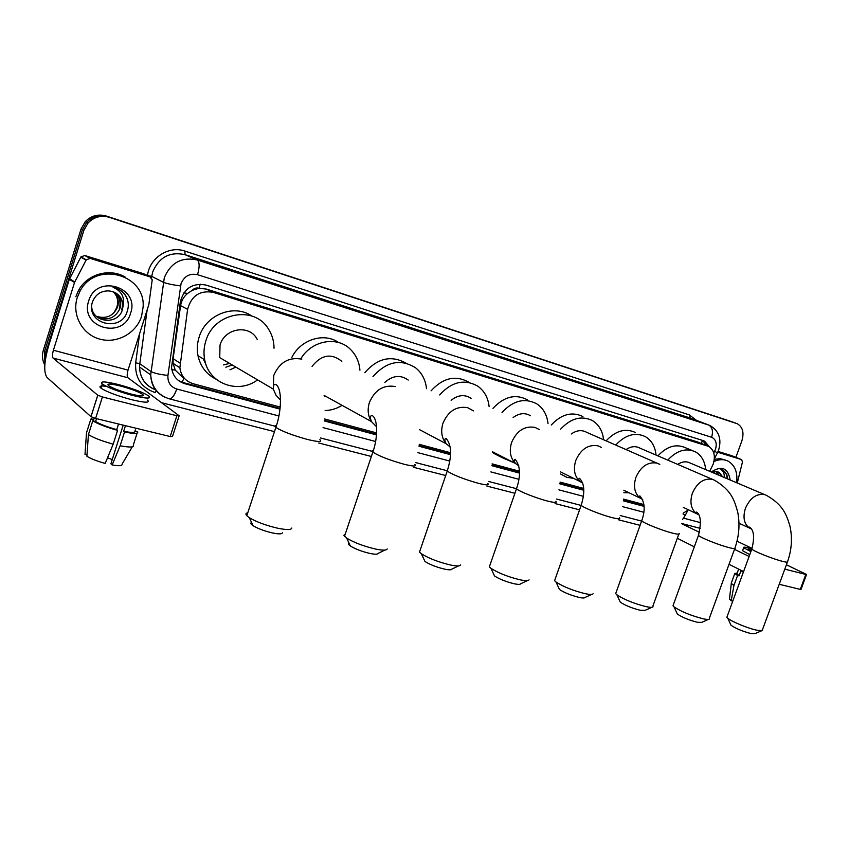 <?xml version="1.0" encoding="UTF-8"?>
<svg xmlns="http://www.w3.org/2000/svg" width="849" height="849" viewBox="0 0 849 849"><rect width="100%" height="100%" fill="white"/><g stroke="black" fill="none" stroke-linecap="round" stroke-linejoin="round"><path stroke-width="1.27" d="M709.69 471.312L713.202 464.095C715.643 455.839 714.126 449.938 708.66 446.394L213.131 292.332C199.855 290.103 191.343 295.781 187.608 309.354L179.861 367.776C181.049 375.969 185.475 381.286 193.158 383.727L280.202 407.064M192.203 290.358L199.09 288.225C196.427 287.535 194.134 288.246 192.203 290.358L187.608 293.425C183.745 296.672 181.41 300.737 180.582 305.608L173.111 358.671L173.079 363.351L175.244 370.122L183.777 378.378L182.057 382.697M205.999 364.571L203.304 358.936M707.334 445.863L697.39 441.883L206.371 289.095L199.409 288.32M683.148 513.167L688.56 509.835M324.488 418.939L376.606 432.916M419.257 444.345L450.554 452.74M492.102 463.872L519.408 471.195M560.043 482.083L583.698 488.43M623.537 499.106L643.871 504.561M45.209 361.08L45.867 352.462L83.849 230.408L82.438 229.729L86.694 222.268C92.647 216.251 99.694 214.394 107.834 216.686L734.534 422.717L107.834 216.686C99.694 214.394 92.647 216.251 86.694 222.268L82.438 229.729L44.583 351.39L82.438 229.729L81.037 229.05L85.271 221.621C91.214 215.625 98.24 213.778 106.358 216.06L731.965 421.773M44.923 363.722L44.583 351.39L44.923 363.722M44.817 365.112C42.301 360.443 41.803 355.519 43.32 350.34L81.037 229.05M709.477 446.861L704.606 441.193L703.354 440.684L205.723 284.999C192.5 282.738 184.031 288.363 180.328 301.851L171.551 367.468C172.612 375.789 177.038 381.201 184.838 383.695L279.99 409.112M702.484 440.419L706.782 445.64M83.849 230.408L88.116 222.916C94.09 216.888 101.158 215.02 109.319 217.323L737.24 423.725C742.716 426.93 744.265 432.619 741.888 440.79L735.892 457.335M640.072 525.34L618.762 519.875M579.57 509.835L555.066 503.553M514.929 493.269L486.912 486.084M445.704 475.525L413.824 467.364M371.363 456.475L318.746 442.998M274.471 431.653L161.554 402.713M324.233 420.924L376.478 434.89M419.024 446.245L450.501 454.661M491.889 465.719L519.429 473.073M559.852 483.866L583.783 490.266M623.368 500.836L644.02 506.354M280.064 408.465L183.14 382.549L178.587 380.628M643.988 505.792L623.421 500.294M583.772 489.693L559.916 483.304M519.429 472.479L491.964 465.135M450.522 454.056L419.098 445.651M376.531 434.264L324.318 420.297M713.945 461.527C719.05 459.182 723.751 459.054 728.081 461.134C734.969 465.21 737.813 472.405 736.624 482.731M714.306 459.33L720.143 458.63L726.054 460.307M717.872 474.782L716.227 471.598M718.88 475.207L716.843 471.63M713.839 473.073L713.51 472.002M714.847 473.498L713.192 470.304M721.926 476.501L718.541 472.044M712.417 472.469L716.015 471.598L719.156 472.32L722.595 476.788M711.282 471.991C721.724 465.284 728.018 467.948 730.182 480.003M727.582 478.9L726.85 474.602L722.828 470.134L720.239 469.285C723.125 470.505 724.484 473.243 724.293 477.499M727.169 478.719C726.967 474.527 725.471 471.641 722.658 470.059L722.128 469.805M717.745 452.241L741.453 459.564L731.976 455.764M718.095 451.456L731.774 455.69M806.508 574.55L801.01 589.408L800.289 589.397L805.818 574.444L806.539 574.476L786.407 564.776M779.212 584.292L800.289 589.397M677.3 538.287L694.312 546.83M729.036 564.277L743.575 571.579M784.794 569.148L805.818 574.444M752.065 548.38L737.017 541.195M749.105 556.456L734.47 549.345M699.438 532.323L681.758 523.727M737.282 483.007L742.461 462.026L741.644 459.638L731.965 455.764M736.996 573.68L739.076 575.877L737.569 575.516L733.961 585.396L731.191 600.795L732.761 601.145M743.353 572.205L740.88 570.931L739.076 575.877M742.769 550.141L742.567 550.683L749.763 554.662M751.652 548.783L748.903 548.019C744.87 546.989 743.119 546.894 743.65 547.722L750.856 551.67M737.24 572.99L734.799 573.51L737.569 575.516M736.964 589.662L741.453 577.373M731.445 582.701L731.297 583.465L733.961 585.396M729.482 598.747L731.191 600.795M751.683 549.42C748.956 548.751 747.778 548.709 748.171 549.292L751.078 551.086M77.238 297.638L79.859 291.483C95.258 260.367 146.039 274.1 143.088 307.242L141.528 316.348C136.296 333.254 116.95 343.962 99.758 339.112C82.48 334.527 71.666 315.053 77.238 297.638M75.837 296.736L78.448 290.591C87.001 274.11 109.691 267.743 125.121 277.061M130.597 313.164C123.413 340.014 79.382 327.873 88.678 300.971C96.372 273.527 140.223 286.951 130.597 313.164M92.594 301.597C84.741 323.49 120.707 333.041 127.063 311.88C129.08 306.181 128.624 300.758 125.694 295.59C122.638 291.175 118.435 288.427 113.097 287.355C121.64 290.974 124.962 297.32 123.041 306.383C122.638 297.415 117.947 292.258 108.959 290.91C101.169 290.719 95.714 294.274 92.594 301.597M91.66 306.754C92.679 323.034 117.905 325.167 122.256 310.108L123.041 306.383M97.423 317.186C107.674 321.028 115.156 318.173 119.868 308.643L120.431 306.521C121.227 300.514 119.327 295.802 114.721 292.374M96.383 316.295C106.199 319.192 113.235 316.157 117.491 307.2L118.053 305.088C118.818 299.676 117.279 295.261 113.426 291.823M119.274 308.283L119.836 306.16C120.622 300.302 118.818 295.664 114.403 292.226M116.907 306.839L117.459 304.727C118.213 299.474 116.759 295.134 113.097 291.706M117.13 306.977L113.66 313.164M121.662 309.736L122.224 307.603C123.052 301.151 120.855 296.237 115.644 292.863M128.019 301.809C126.766 296.386 123.827 292.3 119.2 289.562M761.712 630.754L754.878 633.683L751.1 633.587C742.684 631.391 735.998 628.631 731.042 625.289L730.469 624.057M727.211 616.332L726.871 617.255L727.752 618.21C731.424 621.553 748.266 628.504 757.021 630.255L762.476 630.436M764.684 494.627L690.173 463.034C686.289 461.06 682.129 461.516 677.704 464.392M667.77 460.116C676.802 450.458 685.981 447.688 695.32 451.785C701.401 455.255 704.861 461.187 705.689 469.614M657.922 455.881C666.889 446.319 676.016 443.592 685.313 447.678L692.423 450.596M708.522 619.377L701.667 622.381L697.422 622.296C689.017 620.152 682.331 617.403 677.353 614.06L676.695 612.628M673.395 604.69L672.992 605.783L674.032 606.865C681.28 611.673 691.033 615.663 703.312 618.825C706.888 619.568 708.936 619.621 709.446 618.974M712.438 479.335C703.81 477.998 697.114 482.667 692.338 493.322C689.59 502.343 690.959 509.082 696.445 513.528L696.392 512.074C700.807 514.674 701.497 522.443 698.462 535.358C700.064 537.513 719.135 545.164 729.217 547.669C733.886 548.836 735.818 548.9 735.011 547.881C739.203 535.687 740.073 523.6 737.611 511.639C734.194 500.135 731.827 490.722 714.773 480.343L639.859 448.102C635.53 445.81 630.924 446.298 626.053 449.588M615.737 445.067C625.342 434.794 635.179 431.971 645.261 436.598C651.554 440.313 655.152 446.468 656.054 455.075M606.122 440.854C615.652 430.698 625.437 427.917 635.476 432.523M629.003 492.749L623.845 492.696M651.958 607.29L645.113 610.346L640.316 610.293C631.953 608.181 625.267 605.475 620.269 602.143L619.494 600.476M616.151 592.305L615.684 593.61L616.894 594.809C624.174 599.606 633.927 603.554 646.153 606.653C650.26 607.502 652.573 607.544 653.093 606.78M656.797 463.045L586.723 432.364C581.841 429.647 576.694 430.188 571.292 433.988M560.584 429.201C570.868 418.186 581.48 415.31 592.443 420.595C598.906 424.606 602.62 430.984 603.586 439.75M551.256 425.031C561.454 414.132 572.003 411.309 582.913 416.572M573.531 478.305L566.803 477.34L560.414 473.88M591.7 594.396L584.887 597.516C584.494 598.163 582.679 598.152 579.442 597.494C571.122 595.436 564.447 592.761 559.438 589.461L558.546 587.529M555.14 579.124L554.599 580.663L556.01 582C563.311 586.755 573.043 590.649 585.205 593.684C589.928 594.65 592.549 594.682 593.08 593.759M530.529 415.766C524.979 412.476 519.163 413.081 513.114 417.559M502.024 412.487C513.114 400.505 524.661 397.608 536.664 403.784C543.233 408.114 547.021 414.715 548.029 423.587M493.025 408.369C504.019 396.525 515.492 393.671 527.431 399.805M514.027 462.747L502.247 457.717L500.125 455.658M502.141 457.664L492.505 452.421M527.378 580.62L520.607 583.804C520.225 584.568 518.155 584.579 514.409 583.815C506.142 581.809 499.499 579.188 494.479 575.93L493.46 573.712M489.979 565.041L489.353 566.856L490.987 568.342C498.299 573.033 508.01 576.864 520.087 579.814C525.531 580.939 528.524 580.939 529.044 579.846M471.099 398.319C464.658 394.191 458.004 394.859 451.137 400.325M439.655 394.912C451.774 381.647 464.477 378.728 477.775 386.168C484.323 390.869 488.101 397.672 489.109 406.565M431.059 390.858C443.072 377.741 455.68 374.876 468.892 382.262M440.949 440.981L432.608 436.566M458.566 565.89L451.87 569.117C451.488 570.029 449.132 570.05 444.791 569.18C436.588 567.228 429.976 564.659 424.956 561.465L423.778 558.929M420.223 549.982L419.491 552.105L421.369 553.739C428.692 558.345 438.349 562.08 450.341 564.967C456.666 566.251 460.073 566.241 460.572 564.925M408.22 380.076C400.579 374.6 392.79 375.385 384.83 382.4M372.998 376.606C386.475 361.419 400.696 358.511 415.67 367.872C421.974 372.998 425.593 379.949 426.516 388.715M364.868 372.626C377.572 358.129 391.272 354.967 405.96 363.139M384.809 550.088L378.187 553.346C377.826 554.429 375.12 554.471 370.068 553.463C361.929 551.563 355.36 549.059 350.34 545.96C348.313 544.527 347.867 543.572 348.992 543.073M345.341 533.83L343.877 535.316L346.657 538.075C353.969 542.564 363.574 546.215 375.47 549.027C382.825 550.513 386.73 550.47 387.197 548.91M341.797 361.313C331.269 352.982 321.368 354.68 312.071 366.397M300.769 358.872C311.594 340.364 337.202 335.779 350.457 349.374C356.06 354.924 359.223 361.865 359.923 370.196M291.769 357.514C300.663 339.398 324.063 332.161 338.592 342.529M324.244 396.101L325.538 396.196M342.073 405.344C336.745 408.645 331.099 410.364 325.135 410.523M282.356 532.801C282.027 534.138 278.822 534.201 272.741 533.002C264.686 531.156 258.16 528.736 253.161 525.754C250.731 524.13 250.2 523.026 251.58 522.453M247.77 512.807C245.69 513.221 245.372 514.197 246.804 515.736L249.288 517.678C256.578 521.997 266.119 525.52 277.899 528.258C286.76 530.031 291.387 529.956 291.791 528.036M257.247 339.483C249.956 324.201 224.868 327.703 220.029 345.055L219.732 357.62L273.304 389.118L276.042 395.252L280.51 400.059M257.555 379.864C238.378 394.456 208.737 383.79 204.683 359.774C203.473 353.513 203.856 347.241 205.84 340.958C213.916 312.241 254.647 305.141 268.464 329.041C272.147 334.803 273.994 341.202 274.036 348.249M216.177 379.238C206.54 374.483 200.481 366.641 197.997 355.72C196.798 349.523 197.17 343.314 199.122 337.117C205.649 314.629 234.197 303.549 251.813 316.04M205.076 361.494L204.206 359.488M235.863 367.097L229.952 369.824M229.57 363.404L223.574 364.911M203.94 360.592L204.906 360.814M232.265 364.985L225.876 367.214M205.352 362.555L204.513 361.854M90.153 258.383L86.237 259.805L74.521 282.473L69.342 279.31L80.92 256.907L84.794 255.517L90.153 258.383L149.965 276.859L144.988 274.333M84.794 255.517L144.033 273.845M69.342 279.31L48.499 346.265C44.074 361.982 43.564 372.371 47.003 377.434L90.97 416.657L97.752 395.199L53.041 358.055C52.16 356.824 52.288 354.224 53.402 350.234L74.521 282.473M179.054 416.106L172.496 436.482L170.193 436.535L176.879 415.755L179.16 415.777L127.955 377.763C126.925 376.531 126.957 373.984 128.04 370.122L148.851 304.547L152.226 279.777L149.965 276.859M97.752 395.199L102.4 396.961L95.619 418.44L170.193 436.535M95.619 418.44L90.97 416.657M102.4 396.961L176.879 415.755M130.873 394.01C140.817 396.398 144.776 396.547 142.728 394.435C138.631 391.76 131.234 388.959 120.526 386.03C110.434 383.578 106.412 383.419 108.46 385.573C112.652 388.269 120.112 391.081 130.873 394.01M123.211 425.126L110.901 463.787L112.142 464.965L120.134 445.767L124.516 432.014L123.667 431.292L125.461 425.678M112.238 459.574L107.536 457.791M93.963 418.833L93.666 419.777L90.843 419.098L86.513 432.788L84.996 454.395L87.001 454.841M94.207 418.048L93.666 419.777M88.423 434.582C93.655 437.872 101.901 441.056 113.193 444.144L105.202 463.416C97.009 461.166 90.907 458.789 86.906 456.274L88.423 434.582L92.774 420.828L95.608 421.518L96.51 418.653M95.608 421.518C100.182 424.256 107.229 426.962 116.748 429.626L117.576 430.358L113.193 444.144M118.531 423.991L116.748 429.626M106.316 386.348C100.426 385.573 98.643 386.168 100.946 388.142C106.645 391.856 116.812 395.687 131.457 399.646C144.956 402.851 150.326 402.999 147.567 400.112M118.711 384.629C104.958 381.275 99.471 381.063 102.251 384.003C107.961 387.675 118.138 391.506 132.784 395.485C146.272 398.722 151.631 398.903 148.862 396.058C143.301 392.429 133.251 388.619 118.711 384.629M92.753 417.549L90.843 419.098M92.774 420.828C98.028 424.044 106.295 427.227 117.576 430.358M135.129 431.059L135.5 429.902M123.667 431.292C131.85 432.873 135.575 432.767 134.853 430.984L137.591 431.653C138.652 433.818 134.291 433.935 124.516 432.014M120.134 445.767C129.929 447.603 134.312 447.391 133.293 445.131L137.135 433.086M112.142 464.965C119.157 466.143 122.458 465.889 122.033 464.212L132.295 446.807M183.851 292.873L187.608 293.425M701.497 443.528L702.293 440.355M171.838 369.633L175.244 370.122M199.09 288.225L200.226 284.15M173.111 358.671L179.977 363.085M180.582 305.608L187.608 309.354M206.371 289.095L213.131 292.332M106.358 216.06L109.319 217.323M731.414 421.571L736.561 423.471M43.32 350.34L45.867 352.462M713.776 452.92L715.474 449.365C717.172 443.316 715.887 439.283 711.621 437.277L197.541 274.694C189.794 273.102 184.297 276.084 181.049 283.64L167.943 375.396C167.497 382.283 170.437 386.826 176.751 389.012L278.897 415.968M165.141 397.343C155.908 392.917 151.101 385.425 150.708 374.876L164.313 277.665C170.829 262.585 181.803 256.695 197.223 259.964L709.806 425.434C718.912 430.74 721.852 438.954 718.625 450.076M147.503 275.617L147.524 275.479C149.435 257.852 168.898 245.329 184.944 251.102L689.399 414.938L690.131 417.931L708.533 424.946C712.322 427.058 713.351 431.165 711.621 437.277M197.541 274.694C199.748 266.809 199.642 261.895 197.223 259.964L184.997 254.658C169.842 251.421 159.092 257.173 152.724 271.913L151.716 276.381L163.284 282.229C166.606 283.608 172.358 284.839 180.519 285.922M689.399 414.938L696.488 420.361M691.235 418.355L184.997 254.658L184.944 251.102M156.216 390.667L155.261 392.588C141.327 387.844 134.8 377.911 135.67 362.788L139.629 333.604M167.943 375.396C159.845 374.558 154.178 373.263 150.952 371.501L139.798 363.733L139.565 367.044C140.085 378.166 145.402 385.733 155.505 389.755M147.524 275.479L151.716 276.381L151.504 277.91M147.132 309.959L139.798 363.733L135.67 362.788M323.066 427.62L375.608 441.491M417.952 452.666L449.8 461.071M490.892 471.906L518.898 479.303M558.907 489.862L583.401 496.325M622.487 506.63L643.786 512.255M176.751 389.012C174.459 395.507 171.997 398.786 169.375 398.85L169.068 398.775M683.095 514.016L685.26 515.375L682.479 519.609M714.752 451.031L717.32 453.101L714.349 458.863M183.14 382.549L184.838 383.695M681.789 523.536L700.266 528.396M683.594 518.145L700.595 522.676M739.001 523.228L749.37 527.993L749.497 527.112C753.986 530.052 754.75 537.364 751.821 549.048C753.148 551.065 772.654 558.907 782.407 561.316C786.524 562.346 788.254 562.42 787.596 561.539C791.767 549.558 792.531 537.64 789.867 525.818C786.471 514.621 783.075 504.847 766.583 495.423L764.62 494.606C756.48 493.386 750.091 497.938 745.433 508.275C742.684 517.243 743.989 523.812 749.37 527.993L751.598 529.033M726.871 617.255L752.044 548.433M672.992 605.783L698.727 534.626M683.233 507.331L698.844 514.749M659.822 464.371L656.988 463.108C647.84 461.654 640.804 466.43 635.89 477.435C633.163 486.445 634.564 493.333 640.093 498.076L642.693 499.509M679.083 533.342C680.07 534.53 677.905 534.456 672.599 533.14C662.188 530.551 643.584 523.111 641.695 520.808L642.003 519.949M601.463 447.465L597.961 445.831C588.23 444.25 580.822 449.142 575.771 460.498C573.086 469.423 574.476 476.406 579.941 481.479L582.807 483.23M619.494 517.826C620.704 519.206 618.274 519.153 612.203 517.646C601.474 514.972 583.369 507.766 581.162 505.314L581.523 504.295M539.423 429.615L534.997 427.397C524.618 425.678 516.818 430.687 511.618 442.435C509.007 451.095 510.313 458.12 515.523 463.512L518.781 465.761M555.872 501.25C557.347 502.852 554.609 502.799 547.647 501.08C536.6 498.321 519.015 491.369 516.489 488.78L516.903 487.581M473.466 410.863L467.693 407.7C456.592 405.811 448.368 410.948 442.998 423.11C440.535 431.239 441.618 438.126 446.256 443.794L450.193 446.988M487.804 483.495C489.597 485.352 486.488 485.299 478.486 483.336C463.809 479.186 453.387 475.1 447.221 471.089L447.699 469.677M414.821 464.424C416.976 466.579 413.431 466.526 404.198 464.276C389.5 460.169 379.047 456.115 372.838 452.114L372.053 450.936L373.38 450.469M395.56 386.592C383.684 384.523 374.971 389.787 369.442 402.405C367.246 409.494 367.904 415.893 371.416 421.571L376.531 426.707M319.871 439.612C322.535 442.149 318.354 442.096 307.359 439.432C292.629 435.367 282.133 431.356 275.872 427.397C274.333 426.177 274.535 425.529 276.498 425.455M301.798 359.148C288.862 356.824 279.512 362.268 273.76 375.46L273.304 389.118C273.155 385.86 273.887 384.268 275.501 384.332C282.048 387.176 282.038 409.95 275.872 427.397L246.804 515.736M53.041 358.055L127.955 377.763M53.402 350.234L128.04 370.122M69.576 278.759L74.754 281.921M86.078 260.081L80.761 257.183M173.079 363.351L179.861 367.776M85.271 221.621L88.116 222.916M703.312 440.673L704.606 441.193M274.843 426.156L169.375 398.85C157.903 395.188 151.684 387.197 150.708 374.876L139.565 367.044C139.883 377.221 144.5 384.523 153.404 388.927M320.402 437.946L372.106 451.318M415.437 462.535L446.776 470.643M488.472 481.436L516.351 488.653M556.583 499.063L581.13 505.42M620.248 515.545L641.6 521.063M685.292 515.301L687.743 510.546M718.583 450.203L717.426 452.878M736.794 574.211L738.662 569.106M742.567 550.683L743.65 547.722M731.212 583.337L734.799 573.51M729.408 599.383L731.297 583.465M79.859 291.483L78.448 290.591M120.431 306.521L119.836 306.16M118.053 305.088L117.459 304.727M122.829 307.964L122.224 307.603M731.042 625.289L727.752 618.21M787.384 562.134L762.444 629.778M677.353 614.06L674.032 606.865M734.756 548.581L709.361 618.231M620.269 602.143L616.894 594.809M623.813 490.255L640.093 498.076L639.849 495.869C644.9 501.876 645.516 510.185 641.695 520.808L615.684 593.61M678.786 534.17L652.934 605.931M559.438 589.461L556.01 582M560.361 471.811L579.941 481.479C578.572 479.749 578.434 478.698 579.549 478.337C584.6 483.58 585.131 492.569 581.162 505.314L554.599 580.663M502.247 457.717L493.343 453.164M494.479 575.93L490.987 568.342M492.484 451.764L515.523 463.512C513.868 461.262 513.719 459.85 515.099 459.267C520.458 465.836 520.915 475.673 516.489 488.78L489.353 566.856M424.956 561.465L421.369 553.739M419.65 429.711L446.256 443.794C444.452 440.62 444.398 438.837 446.086 438.424C451.647 444.78 452.029 455.669 447.221 471.089L419.491 552.105M350.34 545.96L346.657 538.075M324.127 395.411L371.416 421.571C369.931 417.761 370.132 415.723 372.011 415.458C377.922 418.26 378.113 437.628 372.838 452.114L344.503 536.303M253.161 525.754L249.288 517.678M204.683 359.774L197.997 355.72M97.784 395.22L91.002 416.679M86.237 259.805L80.92 256.907M142.261 395.921L142.728 394.435M100.946 388.142L102.251 384.003"/></g></svg>
